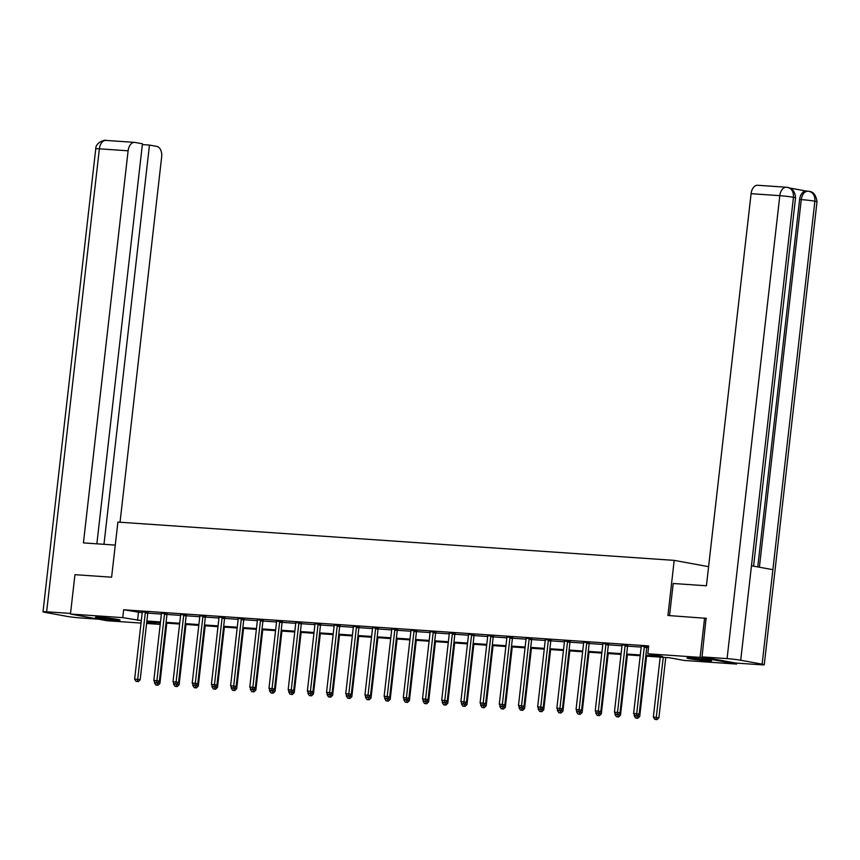 <?xml version="1.0" encoding="UTF-8"?>
<svg xmlns="http://www.w3.org/2000/svg" width="860" height="860" viewBox="0 0 860 860"><rect width="100%" height="100%" fill="white"/><g stroke="black" fill="none" stroke-linecap="round" stroke-linejoin="round"><path stroke-width="1.29" d="M100.093 617.287A12.384 0.677 6.5 0 1 113.144 618.695A12.384 0.677 6.5 0 1 120.088 620.103A12.384 0.677 6.5 0 1 115.487 620.114A12.384 0.677 6.5 0 1 102.437 618.705A12.384 0.677 6.5 0 1 95.492 617.297A12.384 0.677 6.5 0 1 100.093 617.287M691.591 658.008A12.384 0.677 6.5 0 1 704.641 659.405A12.384 0.677 6.5 0 1 711.586 660.813A12.384 0.677 6.5 0 1 706.984 660.824A12.384 0.677 6.5 0 1 693.934 659.426A12.384 0.677 6.5 0 1 686.979 658.008A12.384 0.677 6.5 0 1 691.591 658.008M736.719 663.114L736.611 664.071L684.323 660.469L669.521 657.76L645.774 656.126M159.455 622.651L159.261 624.328L146.598 623.457M141.029 623.081L106.973 620.726L70.466 614.04L122.754 617.641L141.309 620.608M70.466 614.04L74.949 574.673L111.606 577.2L117.895 522.085L674.197 560.376L708.597 566.675M645.86 655.341L662.619 656.492L647.817 653.783L648.709 645.914L123.646 609.772L142.201 612.739M147.791 613.126L161.4 614.062M166.98 614.448L180.589 615.384M186.179 615.771L199.778 616.706M205.368 617.082L218.967 618.028M224.557 618.404L238.166 619.34M243.745 619.727L257.355 620.662M262.945 621.049L276.544 621.984M282.134 622.371L295.733 623.307A1.591 1.225 -79.6 0 0 295.722 622.662L295.679 622.425M301.322 623.693L314.932 624.629M320.522 625.016L334.121 625.951M339.711 626.338L353.31 627.273M358.899 627.649L372.509 628.596M378.088 628.972L391.698 629.907M397.288 630.294L410.887 631.229M416.476 631.616L430.075 632.551M435.665 632.938L449.275 633.874M454.854 634.261L468.463 635.196M474.053 635.583L487.652 636.518M493.242 636.905L506.841 637.841M512.431 638.228L526.04 639.163M531.63 639.539L545.229 640.474M550.819 640.861L564.418 641.796A1.591 1.225 -79.6 0 0 564.407 641.162L564.353 640.926M570.008 642.183L583.617 643.119M589.197 643.506L602.806 644.441M608.396 644.828L621.995 645.763M627.585 646.15L641.184 647.086M646.774 647.472L648.515 647.591M648.591 646.957L641.13 646.204M646.989 646.892L648.591 647M627.8 645.57L621.93 644.882M608.611 644.247L602.742 643.559M589.412 642.925L583.553 642.248M570.223 641.603L564.407 641.162M551.034 640.291L545.165 639.603M531.846 638.969L525.976 638.281M512.646 637.647L506.787 636.959M493.457 636.325L487.588 635.637M474.268 635.003L468.399 634.314M455.069 633.68L449.21 632.992M435.88 632.358L430.021 631.67M416.691 631.036L410.822 630.358M397.503 629.724L391.633 629.036M378.303 628.402L372.444 627.714M359.114 627.08L353.245 626.392M339.926 625.758L334.056 625.07M320.737 624.435L314.867 623.747M301.537 623.113L295.722 622.662M282.349 621.791L276.479 621.103M263.16 620.468L257.291 619.791M243.96 619.146L238.102 618.469M224.772 617.835L218.913 617.147M205.583 616.512L199.713 615.824M186.394 615.19L180.525 614.502M167.195 613.868L161.336 613.18M148.006 612.546L142.147 611.858M674.197 560.376L667.919 615.491L706.425 618.351M704.587 618.017L700.094 657.384L736.611 664.071M123.646 609.772L122.754 617.641M647.817 653.783L700.094 657.384M146.877 620.995L160.498 621.93M166.077 622.317L179.686 623.253M185.266 623.64L198.886 624.575M204.454 624.962L218.075 625.897M223.654 626.284L237.263 627.22M242.843 627.606L256.463 628.542M262.031 628.918L275.651 629.864M281.22 630.24L294.84 631.175M300.419 631.562L314.029 632.498M319.608 632.885L333.228 633.82M338.797 634.207L352.417 635.142M357.986 635.529L371.606 636.464M377.185 636.851L390.795 637.787M396.374 638.174L409.994 639.109M415.563 639.485L429.183 640.431M434.752 640.808L448.372 641.743M453.951 642.13L467.56 643.065M473.14 643.452L486.76 644.387M492.329 644.774L505.949 645.709M511.528 646.096L525.137 647.032M530.717 647.419L544.337 648.354M549.905 648.741L563.526 649.676M569.094 650.053L582.714 650.999M588.294 651.375L601.903 652.321M607.482 652.697L621.103 653.632M626.671 654.019L640.291 654.954M146.759 622.038L159.261 624.328M640.205 655.739L626.585 654.804M621.006 654.417L607.396 653.482M601.817 653.095L588.197 652.159M582.629 651.783L569.008 650.837M563.44 650.461L549.819 649.515M544.24 649.139L530.631 648.203M525.052 647.817L511.431 646.881M505.863 646.494L492.242 645.559M486.663 645.172L473.054 644.237M467.474 643.85L453.854 642.914M448.286 642.528L434.665 641.592M429.097 641.216L415.477 640.27M409.897 639.894L396.288 638.948M390.709 638.571L377.088 637.636M371.52 637.249L357.9 636.314M352.331 635.927L338.711 634.992M333.132 634.605L319.522 633.669M313.943 633.283L300.323 632.347M294.754 631.96L281.134 631.025M275.555 630.638L261.945 629.703M256.366 629.326L242.746 628.38M237.177 628.004L223.557 627.069M217.988 626.682L204.368 625.747M198.789 625.36L185.179 624.424M179.6 624.038L165.98 623.102M160.411 622.715L146.791 621.78M138.449 612.481L137.546 620.35M644.527 646.441L644.419 646.666A1.591 1.225 -79.6 0 0 644.269 647.247L636.701 713.703L633.626 713.488L641.195 647.032A1.591 1.225 -79.6 0 0 641.173 646.441M647.086 646.677L646.892 647.118A1.591 1.225 -79.6 0 0 646.731 647.698L639.163 714.155L636.701 713.703L636.282 715.821L635.056 715.735L636.282 715.821M646.57 656.18L639.711 716.445L637.271 715.993L639.163 714.155M633.626 713.488L635.056 715.735M660.19 657.115L653.353 717.1L658.9 717.767L665.769 657.502M656.019 719.433L654.783 719.347L657.008 719.616L656.019 719.433L663.264 657.33M654.783 719.347L653.353 717.1M658.9 717.767L657.008 719.616M694.934 658.276A12.298 0.677 -173.5 0 0 703.781 659.287M700.298 658.846A10.718 0.591 6.5 0 1 698.428 658.631M103.436 617.566A12.298 0.677 -173.5 0 0 112.284 618.576M108.801 618.136A10.718 0.591 6.5 0 1 106.93 617.921M669.542 615.599L673.208 583.488L706.415 585.778L751.092 193.683A9.524 5.998 -86.1 0 1 757.671 185.266L786.395 187.244A9.524 5.998 -86.1 0 1 786.814 187.297M762.121 664.167L772.882 569.686L751.468 565.762L740.707 660.243L762.121 664.167A9.761 0.537 -173.5 0 1 764.25 664.748A9.761 0.537 -173.5 0 1 760.627 664.758L735.59 663.038L702.039 656.889L706.06 618.286M740.707 660.243A9.761 0.537 -173.5 0 0 727.076 658.609L702.039 656.889M806.411 191.081L789.835 188.039M757.757 566.923L799.617 199.477A9.524 5.998 -86.1 0 1 806.196 191.06L808.282 191.232C804.551 191.167 802.219 193.962 801.284 199.595L799.617 199.477M753.575 566.149L795.532 197.875A9.761 0.537 -173.5 0 0 793.457 197.295C793.683 191.533 791.576 188.211 787.115 187.329L786.395 187.244A9.524 5.998 -86.1 0 0 779.816 195.661L751.092 193.683M795.532 197.875C795.199 191.909 792.619 188.426 787.803 187.426L787.749 187.416M764.25 664.748L817 201.799A9.761 0.537 -173.5 0 0 814.871 201.219C815.119 195.456 813.012 192.145 808.561 191.264L807.852 191.178M817 201.799C816.108 195.284 813.517 191.801 809.249 191.35L809.195 191.339M115.272 545.089L83.431 542.896L128.108 150.801L99.373 148.823L46.633 611.783L70.531 613.427M120.034 522.235L161.658 156.95A9.524 5.998 93.9 0 0 156.81 146.415L149.457 145.071L103.974 544.315M46.633 611.783A9.761 0.537 -173.5 0 0 43 611.783A9.761 0.537 -173.5 0 0 45.128 612.374L66.542 616.297A9.761 0.537 -173.5 0 0 80.184 617.921L98.556 619.189M96.868 543.821L142.448 143.792L135.095 142.438A9.524 5.998 93.9 0 0 134.676 142.384A9.524 5.998 93.9 0 0 128.108 150.801M142.362 144.588L149.457 145.071M625.327 645.118L625.231 645.344A1.591 1.225 -79.6 0 0 625.08 645.924L617.501 712.381L614.427 712.166L622.006 645.709A1.591 1.225 -79.6 0 0 621.984 645.118M627.886 645.355L627.703 645.795A1.591 1.225 -79.6 0 0 627.542 646.376L619.974 712.832L617.501 712.381L617.093 714.499L615.857 714.413L617.093 714.499M627.381 654.858L620.511 715.122L618.082 714.671L619.974 712.832M614.427 712.166L615.857 714.413M606.139 643.796L606.042 644.022A1.591 1.225 -79.6 0 0 605.881 644.602L598.313 711.059L595.238 710.844L602.806 644.398A1.591 1.225 -79.6 0 0 602.785 643.796M608.697 644.043L608.504 644.473A1.591 1.225 -79.6 0 0 608.353 645.054L600.785 711.51L598.313 711.059L597.893 713.176L596.668 713.091L597.893 713.176M608.192 653.536L601.323 713.8L598.883 713.359L600.785 711.51M595.238 710.844L596.668 713.091M634.304 714.563L634.164 715.778L636.002 715.907M635.594 718.025L637.808 718.293L635.594 718.025L634.164 715.778M637.238 715.993L636.83 718.111M639.711 716.445L637.808 718.293M615.115 713.241L614.975 714.456L616.813 714.585M616.405 716.702L618.62 716.971L616.405 716.702L614.975 714.456M618.05 714.671L617.63 716.788M620.511 715.122L618.62 716.971M586.95 642.474L586.853 642.699A1.591 1.225 -79.6 0 0 586.692 643.28L579.124 709.736L576.049 709.521L583.617 643.076A1.591 1.225 -79.6 0 0 583.596 642.474M589.509 642.721L589.315 643.151A1.591 1.225 -79.6 0 0 589.164 643.731L581.586 710.188L579.124 709.736L578.705 711.854L577.479 711.768L578.705 711.854M589.003 652.213L582.134 712.478L579.694 712.037L581.586 710.188M576.049 709.521L577.479 711.768M567.761 641.151L567.654 641.377A1.591 1.225 -79.6 0 0 567.503 641.968L559.935 708.414L556.85 708.199L564.429 641.754M570.32 641.399L570.126 641.829A1.591 1.225 -79.6 0 0 569.965 642.42L562.397 708.866L559.935 708.414L559.516 710.532L558.28 710.446L559.516 710.532M569.804 650.891L562.945 711.155L560.505 710.715L562.397 708.866M556.85 708.199L558.28 710.446M548.562 639.84L548.465 640.066A1.591 1.225 -79.6 0 0 548.314 640.646L540.736 707.092L537.661 706.877L545.24 640.431A1.591 1.225 -79.6 0 0 545.208 639.84M551.12 640.076L550.938 640.517A1.591 1.225 -79.6 0 0 550.776 641.098L543.208 707.543L540.736 707.092L540.327 709.21L539.091 709.124L540.327 709.21M550.615 649.579L543.746 709.844L541.316 709.392L543.208 707.543M537.661 706.877L539.091 709.124M595.926 711.919L595.787 713.133L597.614 713.262M597.216 715.38L599.431 715.649L597.216 715.38L595.787 713.133M598.861 713.359L598.442 715.466M601.323 713.8L599.431 715.649M576.727 710.596L576.587 711.822L578.425 711.94M578.017 714.069L580.242 714.327L578.017 714.069L576.587 711.822M579.662 712.037L579.253 714.144M582.134 712.478L580.242 714.327M557.538 709.274L557.398 710.5L559.236 710.618M558.828 712.746L561.042 713.005L558.828 712.746L557.398 710.5M560.473 710.715L560.064 712.832M562.945 711.155L561.042 713.005M529.373 638.518L529.276 638.743A1.591 1.225 -79.6 0 0 529.115 639.324L521.547 705.77L518.472 705.566L526.04 639.109A1.591 1.225 -79.6 0 0 526.019 638.518M531.931 638.754L531.738 639.195A1.591 1.225 -79.6 0 0 531.587 639.775L524.019 706.221L521.547 705.77L521.128 707.887L519.902 707.812L521.128 707.887M531.426 648.257L524.557 708.522L522.117 708.07L524.019 706.221M518.472 705.566L519.902 707.812M538.349 707.952L538.21 709.178L540.037 709.307M539.639 711.424L541.854 711.682L539.639 711.424L538.21 709.178M541.284 709.392L540.865 711.51M543.746 709.844L541.854 711.682M510.184 637.196L510.087 637.421A1.591 1.225 -79.6 0 0 509.926 638.002L502.358 704.447L499.284 704.243L506.852 637.787A1.591 1.225 -79.6 0 0 506.83 637.196M512.743 637.432L512.549 637.873A1.591 1.225 -79.6 0 0 512.399 638.453L504.82 704.899L502.358 704.447L501.939 706.576L500.713 706.49L501.939 706.576M512.237 646.935L505.368 707.199L502.928 706.748L504.82 704.899M499.284 704.243L500.713 706.49M519.15 706.63L519.021 707.855L520.848 707.984M520.45 710.102L522.665 710.371L520.45 710.102L519.021 707.855M522.095 708.07L521.676 710.188M524.557 708.522L522.665 710.371M490.995 635.873L490.888 636.099A1.591 1.225 -79.6 0 0 490.737 636.679L483.169 703.125L480.084 702.921L487.663 636.464A1.591 1.225 -79.6 0 0 487.642 635.873M493.554 636.11L493.361 636.55A1.591 1.225 -79.6 0 0 493.199 637.131L485.631 703.587L483.169 703.125L482.75 705.254L481.514 705.168L482.75 705.254M493.038 645.613L486.179 705.877L483.739 705.426L485.631 703.587M480.084 702.921L481.514 705.168M499.961 705.318L499.821 706.533L501.659 706.662M501.251 708.78L503.476 709.048L501.251 708.78L499.821 706.533M502.896 706.748L502.487 708.866M505.368 707.199L503.476 709.048M471.796 634.551L471.699 634.777A1.591 1.225 -79.6 0 0 471.549 635.357L463.97 701.814L460.895 701.599L468.463 635.142A1.591 1.225 -79.6 0 0 468.442 634.551M474.354 634.788L474.172 635.228A1.591 1.225 -79.6 0 0 474.01 635.809L466.442 702.265L463.97 701.814L463.562 703.932L462.325 703.846L463.562 703.932M473.849 644.29L466.98 704.555L464.54 704.103L466.442 702.265M460.895 701.599L462.325 703.846M480.772 703.996L480.632 705.211L482.471 705.34M482.062 707.457L484.277 707.726L482.062 707.457L480.632 705.211M483.707 705.426L483.288 707.543M486.179 705.877L484.277 707.726M452.607 633.229L452.51 633.454A1.591 1.225 -79.6 0 0 452.349 634.035L444.781 700.491L441.707 700.276L449.275 633.831A1.591 1.225 -79.6 0 0 449.253 633.229M455.166 633.476L454.972 633.906A1.591 1.225 -79.6 0 0 454.822 634.486L447.243 700.943L444.781 700.491L444.362 702.609L443.137 702.523L444.362 702.609M454.66 642.968L447.791 703.233L445.351 702.792L447.243 700.943M441.707 700.276L443.137 702.523M461.583 702.674L461.444 703.888L463.271 704.017M462.873 706.135L465.088 706.404L462.873 706.135L461.444 703.888M464.518 704.103L464.099 706.221M466.98 704.555L465.088 706.404M433.418 631.907L433.322 632.132A1.591 1.225 -79.6 0 0 433.16 632.713L425.592 699.169L422.518 698.954L430.086 632.508A1.591 1.225 -79.6 0 0 430.065 631.907M435.977 632.154L435.784 632.584A1.591 1.225 -79.6 0 0 435.622 633.164L428.054 699.621L425.592 699.169L425.173 701.287L423.948 701.201L425.173 701.287M435.472 641.646L428.602 701.911L426.162 701.47L428.054 699.621M422.518 698.954L423.948 701.201M442.384 701.351L442.244 702.566L444.082 702.695M443.674 704.813L445.899 705.082L443.674 704.813L442.244 702.566M445.329 702.792L444.91 704.899M447.791 703.233L445.899 705.082M414.219 630.584L414.122 630.81A1.591 1.225 -79.6 0 0 413.972 631.401L406.393 697.847L403.318 697.632L410.897 631.186A1.591 1.225 -79.6 0 0 410.876 630.595M416.788 630.832L416.595 631.261A1.591 1.225 -79.6 0 0 416.433 631.853L408.865 698.298L406.393 697.847L405.985 699.965L404.748 699.879L405.985 699.965M416.272 640.324L409.414 700.588L406.973 700.147L408.865 698.298M403.318 697.632L404.748 699.879M423.195 700.029L423.055 701.255L424.894 701.373M424.485 703.491L426.7 703.759L424.485 703.491L423.055 701.255M426.13 701.47L425.721 703.577M428.602 701.911L426.7 703.759M395.03 629.262L394.933 629.499A1.591 1.225 -79.6 0 0 394.772 630.079L387.204 696.525L384.13 696.31L391.698 629.864A1.591 1.225 -79.6 0 0 391.676 629.273M397.589 629.509L397.395 629.95A1.591 1.225 -79.6 0 0 397.245 630.53L389.677 696.976L387.204 696.525L386.785 698.642L385.56 698.557L386.785 698.642M397.083 639.012L390.214 699.266L387.774 698.825L389.677 696.976M384.13 696.31L385.56 698.557M404.006 698.707L403.867 699.933L405.705 700.051M405.296 702.179L407.511 702.437L405.296 702.179L403.867 699.933M406.941 700.147L406.522 702.255M409.414 700.588L407.511 702.437M375.841 627.95L375.745 628.176A1.591 1.225 -79.6 0 0 375.583 628.757L368.015 695.202L364.941 694.998L372.509 628.542A1.591 1.225 -79.6 0 0 372.488 627.95M378.4 628.187L378.207 628.628A1.591 1.225 -79.6 0 0 378.056 629.208L370.477 695.654L368.015 695.202L367.596 697.32L366.371 697.234L367.596 697.32M377.895 637.69L371.025 697.954L368.585 697.503L370.477 695.654M364.941 694.998L366.371 697.234M384.818 697.385L384.678 698.61L386.505 698.739M386.108 700.857L388.322 701.115L386.108 700.857L384.678 698.61M387.752 698.825L387.333 700.943M390.214 699.266L388.322 701.115M356.653 626.628L356.545 626.854A1.591 1.225 -79.6 0 0 356.395 627.434L348.827 693.88L345.752 693.676L353.32 627.22A1.591 1.225 -79.6 0 0 353.299 626.628M359.211 626.865L359.018 627.305A1.591 1.225 -79.6 0 0 358.856 627.886L351.288 694.332L348.827 693.88L348.408 695.998L347.182 695.923L348.408 695.998M358.695 636.368L351.837 696.632L349.396 696.181L351.288 694.332M345.752 693.676L347.182 695.923M365.618 696.062L365.478 697.288L367.317 697.417M366.908 699.535L369.133 699.803L366.908 699.535L365.478 697.288M368.553 697.503L368.144 699.621M371.025 697.954L369.133 699.803M337.453 625.306L337.356 625.532A1.591 1.225 -79.6 0 0 337.206 626.112L329.627 692.558L326.553 692.354L334.131 625.897A1.591 1.225 -79.6 0 0 334.11 625.306M340.012 625.542L339.829 625.983A1.591 1.225 -79.6 0 0 339.668 626.564L332.1 693.009L329.627 692.558L329.219 694.687L327.983 694.601L329.219 694.687M339.506 635.045L332.637 695.31L330.208 694.858L332.1 693.009M326.553 692.354L327.983 694.601M346.429 694.74L346.29 695.966L348.128 696.095M347.719 698.212L349.934 698.481L347.719 698.212L346.29 695.966M349.364 696.181L348.956 698.298M351.837 696.632L349.934 698.481M318.264 623.984L318.168 624.209A1.591 1.225 -79.6 0 0 318.006 624.79L310.438 691.246L307.364 691.032L314.932 624.575A1.591 1.225 -79.6 0 0 314.91 623.984M320.823 624.22L320.629 624.661A1.591 1.225 -79.6 0 0 320.479 625.241L312.911 691.698L310.438 691.246L310.019 693.364L308.794 693.278L310.019 693.364M320.318 633.723L313.448 693.988L311.008 693.536L312.911 691.698M307.364 691.032L308.794 693.278M327.241 693.429L327.101 694.643L328.928 694.772M328.531 696.89L330.745 697.159L328.531 696.89L327.101 694.643M330.175 694.858L329.756 696.976M332.637 695.31L330.745 697.159M299.076 622.662L298.979 622.887A1.591 1.225 -79.6 0 0 298.818 623.468L291.25 689.924L288.175 689.709L295.743 623.263M301.634 622.909L301.441 623.339A1.591 1.225 -79.6 0 0 301.29 623.919L293.712 690.376L291.25 689.924L290.831 692.042L289.605 691.956L290.831 692.042M301.129 632.401L294.26 692.665L291.819 692.225L293.712 690.376M288.175 689.709L289.605 691.956M308.052 692.106L307.912 693.321L309.74 693.45M309.342 695.568L311.556 695.837L309.342 695.568L307.912 693.321M310.987 693.536L310.567 695.654M313.448 693.988L311.556 695.837M279.887 621.339L279.779 621.565A1.591 1.225 -79.6 0 0 279.629 622.145L272.061 688.602L268.976 688.387L276.554 621.941A1.591 1.225 -79.6 0 0 276.533 621.339M282.445 621.587L282.252 622.016A1.591 1.225 -79.6 0 0 282.091 622.597L274.523 689.053L272.061 688.602L271.642 690.72L270.405 690.634L271.642 690.72M281.929 631.079L275.071 691.343L272.631 690.903L274.523 689.053M268.976 688.387L270.405 690.634M288.852 690.784L288.713 691.999L290.551 692.128M290.142 694.246L292.368 694.514L290.142 694.246L288.713 691.999M291.787 692.214L291.379 694.332M294.26 692.665L292.368 694.514M260.688 620.017L260.591 620.243A1.591 1.225 -79.6 0 0 260.44 620.823L252.861 687.28L249.787 687.065L257.355 620.619A1.591 1.225 -79.6 0 0 257.333 620.028M263.246 620.264L263.063 620.694A1.591 1.225 -79.6 0 0 262.902 621.286L255.334 687.731L252.861 687.28L252.453 689.397L251.217 689.312L252.453 689.397M262.741 629.757L255.871 690.021L253.431 689.58L255.334 687.731M249.787 687.065L251.217 689.312M269.664 689.462L269.524 690.677L271.362 690.806M270.954 692.923L273.168 693.192L270.954 692.923L269.524 690.677M272.599 690.903L272.179 693.009M275.071 691.343L273.168 693.192M241.499 618.695L241.402 618.92A1.591 1.225 -79.6 0 0 241.241 619.512L233.673 685.957L230.598 685.742L238.166 619.297A1.591 1.225 -79.6 0 0 238.145 618.705M244.057 618.942L243.864 619.383A1.591 1.225 -79.6 0 0 243.713 619.963L236.134 686.409L233.673 685.957L233.253 688.075L232.028 687.989L233.253 688.075M243.552 628.445L236.683 688.699L234.243 688.258L236.134 686.409M230.598 685.742L232.028 687.989M250.475 688.14L250.335 689.365L252.163 689.483M251.765 691.612L253.979 691.87L251.765 691.612L250.335 689.365M253.41 689.58L252.99 691.687M255.871 690.021L253.979 691.87M222.31 617.383L222.213 617.609A1.591 1.225 -79.6 0 0 222.052 618.189L214.484 684.635L211.409 684.431L218.977 617.975A1.591 1.225 -79.6 0 0 218.956 617.383M224.869 617.62L224.675 618.061A1.591 1.225 -79.6 0 0 224.525 618.641L216.946 685.087L214.484 684.635L214.065 686.753L212.839 686.667L214.065 686.753M224.363 627.123L217.494 687.387L215.054 686.936L216.946 685.087M211.409 684.431L212.839 686.667M231.275 686.817L231.147 688.043L232.974 688.161M232.565 690.29L234.791 690.548L232.565 690.29L231.147 688.043M234.221 688.258L233.802 690.376M236.683 688.699L234.791 690.548M203.111 616.061L203.014 616.287A1.591 1.225 -79.6 0 0 202.863 616.867L195.284 683.313L192.21 683.109L199.789 616.652A1.591 1.225 -79.6 0 0 199.767 616.061M205.68 616.297L205.486 616.738A1.591 1.225 -79.6 0 0 205.325 617.319L197.757 683.764L195.284 683.313L194.876 685.431L193.64 685.355L194.876 685.431M205.164 625.8L198.305 686.065L195.865 685.613L197.757 683.764M192.21 683.109L193.64 685.355M212.087 685.495L211.947 686.721L213.785 686.85M213.377 688.967L215.591 689.226L213.377 688.967L211.947 686.721M215.022 686.936L214.613 689.053M217.494 687.387L215.591 689.226M183.922 614.739L183.825 614.964A1.591 1.225 -79.6 0 0 183.664 615.545L176.096 681.991L173.021 681.787L180.589 615.33A1.591 1.225 -79.6 0 0 180.568 614.739M186.48 614.975L186.287 615.416A1.591 1.225 -79.6 0 0 186.136 615.996L178.568 682.442L176.096 681.991L175.687 684.119L174.451 684.033L175.687 684.119M185.975 624.478L179.106 684.743L176.666 684.291L178.568 682.442M173.021 681.787L174.451 684.033M192.898 684.173L192.758 685.399L194.596 685.528M194.188 687.645L196.402 687.914L194.188 687.645L192.758 685.399M195.833 685.613L195.413 687.731M198.305 686.065L196.402 687.914M164.733 613.416L164.636 613.642A1.591 1.225 -79.6 0 0 164.475 614.223L156.907 680.679L153.832 680.464L161.4 614.008A1.591 1.225 -79.6 0 0 161.379 613.416M167.291 613.653L167.098 614.094A1.591 1.225 -79.6 0 0 166.948 614.674L159.369 681.131L156.907 680.679L156.488 682.797L155.262 682.711L156.488 682.797M166.786 623.156L159.917 683.42L157.477 682.969L159.369 681.131M153.832 680.464L155.262 682.711M173.709 682.861L173.57 684.076L175.397 684.205M174.999 686.323L177.214 686.592L174.999 686.323L173.57 684.076M176.644 684.291L176.225 686.409M179.106 684.743L177.214 686.592M145.544 612.094L145.437 612.32A1.591 1.225 -79.6 0 0 145.286 612.9L137.718 679.357L134.644 679.142L142.212 612.696A1.591 1.225 -79.6 0 0 142.19 612.094M148.103 612.331L147.909 612.771A1.591 1.225 -79.6 0 0 147.748 613.352L140.18 679.808L137.718 679.357L137.299 681.475L136.073 681.389L137.299 681.475M138.288 681.658L140.18 679.808M134.644 679.142L136.073 681.389M154.51 681.539L154.37 682.754L156.208 682.883M155.8 685.001L158.025 685.269L155.8 685.001L154.37 682.754M157.445 682.969L157.036 685.087M159.917 683.42L158.025 685.269M644.419 646.666L646.892 647.118M644.269 647.247L646.731 647.698M727.076 658.609L779.816 195.661A9.761 0.537 -173.5 0 1 793.457 197.295L751.468 565.762M759.401 567.213L801.284 199.595A9.761 0.537 -173.5 0 1 814.871 201.219L772.882 569.686M134.676 142.384L105.952 140.416A9.524 5.998 -86.1 0 0 99.373 148.823A9.761 0.537 -173.5 0 0 95.75 148.834L43 611.783M625.231 645.344L627.703 645.795M625.08 645.924L627.542 646.376M606.042 644.022L608.504 644.473M605.881 644.602L608.353 645.054M586.853 642.699L589.315 643.151M586.692 643.28L589.164 643.731M567.654 641.377L570.126 641.829M567.503 641.968L569.965 642.42M548.465 640.066L550.938 640.517M548.314 640.646L550.776 641.098M529.276 638.743L531.738 639.195M529.115 639.324L531.587 639.775M510.087 637.421L512.549 637.873M509.926 638.002L512.399 638.453M490.888 636.099L493.361 636.55M490.737 636.679L493.199 637.131M471.699 634.777L474.172 635.228M471.549 635.357L474.01 635.809M452.51 633.454L454.972 633.906M452.349 634.035L454.822 634.486M433.322 632.132L435.784 632.584M433.16 632.713L435.622 633.164M414.122 630.81L416.595 631.261M413.972 631.401L416.433 631.853M394.933 629.499L397.395 629.95M394.772 630.079L397.245 630.53M375.745 628.176L378.207 628.628M375.583 628.757L378.056 629.208M356.545 626.854L359.018 627.305M356.395 627.434L358.856 627.886M337.356 625.532L339.829 625.983M337.206 626.112L339.668 626.564M318.168 624.209L320.629 624.661M318.006 624.79L320.479 625.241M298.979 622.887L301.441 623.339M298.818 623.468L301.29 623.919M279.779 621.565L282.252 622.016M279.629 622.145L282.091 622.597M260.591 620.243L263.063 620.694M260.44 620.823L262.902 621.286M241.402 618.92L243.864 619.383M241.241 619.512L243.713 619.963M222.213 617.609L224.675 618.061M222.052 618.189L224.525 618.641M203.014 616.287L205.486 616.738M202.863 616.867L205.325 617.319M183.825 614.964L186.287 615.416M183.664 615.545L186.136 615.996M164.636 613.642L167.098 614.094M164.475 614.223L166.948 614.674M145.437 612.32L147.909 612.771M145.286 612.9L147.748 613.352M105.952 140.416C106.102 139.374 95.481 142.029 95.75 148.834"/></g></svg>
